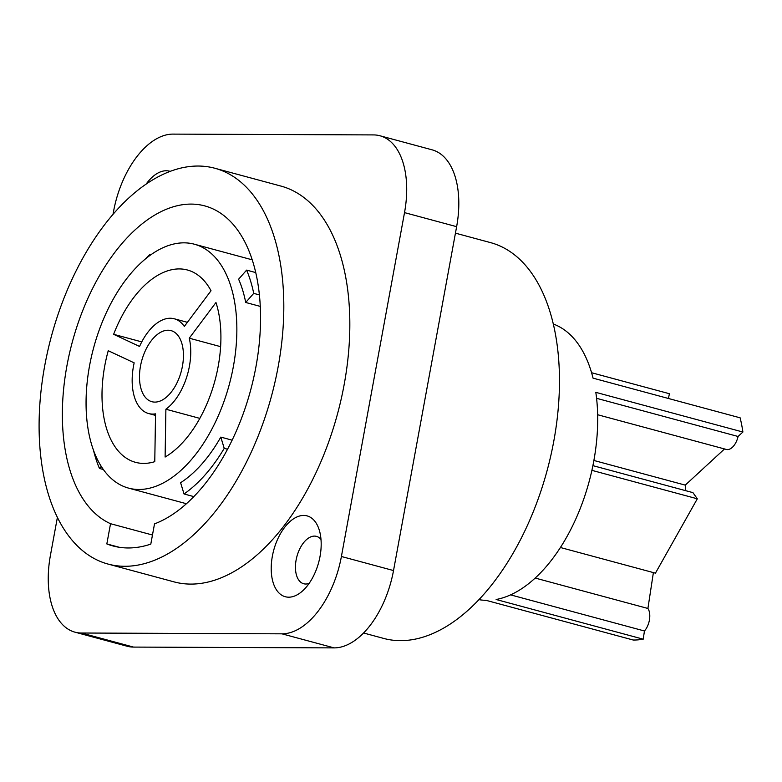 <?xml version="1.0" encoding="UTF-8"?>
<svg xmlns="http://www.w3.org/2000/svg" width="782" height="782" viewBox="0 0 782 782"><rect width="100%" height="100%" fill="white"/><g stroke="black" fill="none" stroke-linecap="round" stroke-linejoin="round"><path stroke-width="1.17" d="M553.294 324.012A142.91 79.5 -74.9 0 1 593.039 378.146L740.134 417.823A142.91 79.5 105.1 0 1 742.9 432.026L595.816 392.349A142.91 79.5 -74.9 0 1 496.12 599.501L643.205 639.177A142.91 79.5 105.1 0 1 633.195 640.018L486.101 600.341A142.91 79.5 105.1 0 1 478.946 599.647M653.39 572.59L647.907 608.464A14.438 8.035 105.1 0 1 644.456 630.986L643.205 639.177M724.523 448.956L685.267 485.123A43.303 24.095 105.1 0 1 685.267 490.568M742.9 432.026L738.071 436.473A14.438 8.035 105.1 0 1 726.283 449.425L597.644 414.734M510.568 594.867L644.456 630.986M535.181 578.054L647.907 608.464M593.88 460.471L685.267 485.123M596.578 398.312L738.071 436.473M363.562 632.99L383.718 638.435A204.982 114.035 105.1 0 0 400.374 640.644A204.982 114.035 -74.9 0 0 550.821 455.642A204.982 114.035 -74.9 0 0 490.49 242.606L455.447 233.153M81.416 633.019L281.97 633.831A79.393 44.163 -74.9 0 0 341.402 556.491L404.519 212.616L456.629 226.672L393.522 570.557A79.393 44.163 -74.9 0 1 334.09 647.887L133.536 647.085A79.393 44.163 -74.9 0 1 127.085 646.225L74.964 632.169A79.393 44.163 -74.9 0 0 81.416 633.019L133.536 647.085M456.629 226.672A79.393 44.163 -74.9 0 0 432.104 149.831L379.984 135.775A79.393 44.163 -74.9 0 0 373.532 134.915L172.978 134.113A79.393 44.163 -74.9 0 0 113.546 211.443L113.019 214.336M57.399 517.371L50.429 555.328A79.393 44.163 -74.9 0 0 74.964 632.169M404.519 212.616A79.393 44.163 -74.9 0 0 379.984 135.775M190.74 584.095A204.982 114.035 -74.9 0 0 341.187 399.094A204.982 114.035 -74.9 0 0 280.855 186.057L214.845 168.247A204.982 114.035 -74.9 0 0 198.188 166.038A204.982 114.035 105.1 0 0 47.741 351.04A204.982 114.035 105.1 0 0 108.072 564.076L174.083 581.886A204.982 114.035 105.1 0 0 190.74 584.095M272.361 556.217A41.866 23.284 105.1 0 1 295.185 517.821A41.866 23.284 105.1 0 1 319.349 530.352A41.866 23.284 105.1 0 1 320.034 556.413A41.866 23.284 105.1 0 1 303.142 590.4A41.866 23.284 105.1 0 1 278.324 592.297A41.866 23.284 105.1 0 1 272.361 556.217M146.146 184.093A41.866 23.284 105.1 0 1 170.173 171.366M108.072 564.076A204.982 114.035 105.1 0 0 124.729 566.285A204.982 114.035 -74.9 0 0 275.166 381.284A204.982 114.035 -74.9 0 0 214.845 168.247M106.831 543.93A186.224 103.595 -74.9 0 0 112.96 545.953A186.224 103.595 -74.9 0 0 150.799 544.106L154.513 523.881A166.009 92.354 -74.9 0 0 257.2 359.397A166.009 92.354 -74.9 0 0 204.689 205.881A166.009 92.354 -74.9 0 0 191.199 204.092A166.009 92.354 105.1 0 0 71.064 346.807A166.009 92.354 105.1 0 0 110.536 523.705L106.831 543.93L119.275 547.283M110.536 523.705L152.47 535.015M128.561 488.115A126.313 70.263 105.1 0 0 138.825 489.483A126.313 70.263 -74.9 0 0 231.531 375.487A126.313 70.263 -74.9 0 0 194.356 244.209A126.313 70.263 -74.9 0 0 184.093 242.84A126.313 70.263 105.1 0 0 91.386 356.846A126.313 70.263 105.1 0 0 128.561 488.115L186.419 503.725M245.704 302.468L253.72 293.377A140.75 78.298 -74.9 0 0 246.613 270.113L238.608 279.213A126.313 70.263 105.1 0 1 245.704 302.468L260.269 306.397M220.798 437.099A126.313 70.263 105.1 0 1 180.603 482.719L184.034 493.97A140.75 78.298 -74.9 0 0 224.229 448.35L220.798 437.099L232.137 440.158M140.496 366.084A36.813 20.479 -74.9 0 0 151.874 401.704A36.813 20.479 -74.9 0 0 182.421 366.25A36.813 20.479 -74.9 0 0 171.043 330.62A36.813 20.479 -74.9 0 0 140.496 366.084M189.264 338.195A49.08 27.302 -74.9 0 1 165.892 409.221L165.11 457.04A99.607 55.414 -74.9 0 0 215.969 302.517L189.264 338.195L220.612 346.661M154.768 461.663L155.55 413.844A49.08 27.302 -74.9 0 1 148.678 413.551A49.08 27.302 -74.9 0 1 134.162 362.848L108.239 350.707A99.607 55.414 -74.9 0 0 135.521 462.328A99.607 55.414 -74.9 0 0 154.768 461.663M211.023 290.748A99.607 55.414 -74.9 0 0 187.397 269.995A99.607 55.414 -74.9 0 0 113.634 334.305L139.558 346.446A49.08 27.302 -74.9 0 1 174.239 318.773A49.08 27.302 -74.9 0 1 184.327 326.426L211.023 290.748M165.892 409.221L199.83 418.38M113.634 334.305L141.767 341.89M93.488 450.237A140.75 78.298 -74.9 0 0 99.461 468.457L101.279 466.404M149.831 255.518L149.597 254.746A140.75 78.298 -74.9 0 0 144.983 259.311M99.461 468.457L103.361 469.513M149.597 254.746L150.545 255M253.72 293.377L259.399 294.902M246.613 270.113L255.734 272.576M184.034 493.97L193.828 496.609M224.229 448.35L227.542 449.239M309.164 583.343A24.545 13.656 105.1 0 1 303.699 583.753A24.545 13.656 105.1 0 1 296.114 560.01A24.545 13.656 105.1 0 1 316.485 536.364A24.545 13.656 105.1 0 1 320.991 539.472M591.583 372.731L669.421 393.727L668.405 398.478M592.893 465.642L692.93 492.631L697.319 498.799L655.443 573.147L560.401 547.508M591.896 470.353L697.319 498.799M341.402 556.491L393.522 570.557M281.97 633.831L334.09 647.887M194.356 244.209L252.215 259.82M155.52 415.398L148.678 413.551M187.397 322.321L174.239 318.773"/></g></svg>
